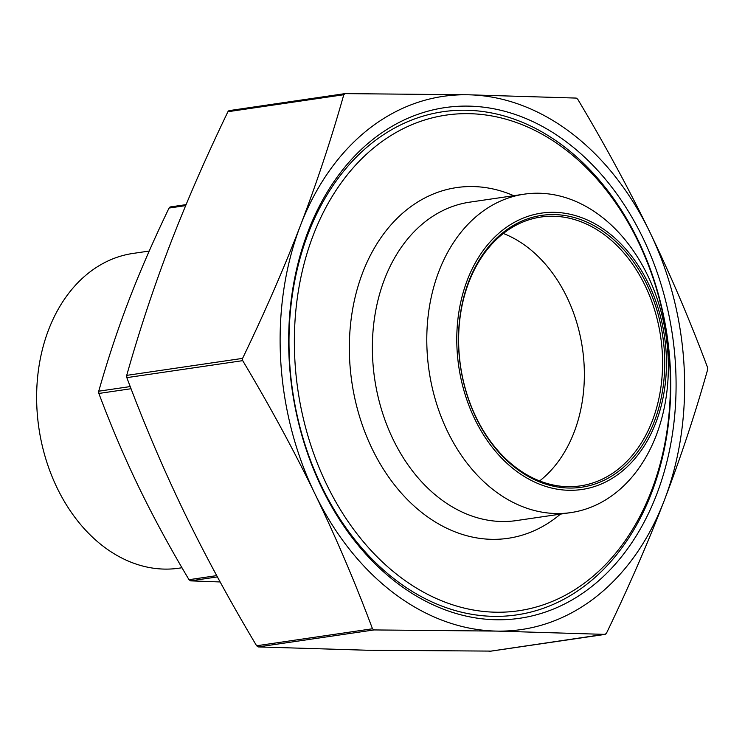 <?xml version="1.0" encoding="UTF-8"?>
<svg xmlns="http://www.w3.org/2000/svg" width="745" height="745" viewBox="0 0 745 745"><rect width="100%" height="100%" fill="white"/><g stroke="black" fill="none" stroke-linecap="round" stroke-linejoin="round"><path stroke-width="1.12" d="M524.219 194.166L469.806 202.146A160.911 119.777 81.7 0 0 384.513 279.273A160.911 119.777 81.7 0 0 397.476 447.875A160.911 119.777 81.7 0 0 516.509 520.569L570.921 512.588A160.911 119.777 -98.3 0 1 451.889 439.895A160.911 119.777 -98.3 0 1 438.926 271.292A160.911 119.777 -98.3 0 1 524.219 194.166A160.911 119.777 -98.3 0 1 643.242 266.85A160.911 119.777 -98.3 0 1 656.205 435.462A160.911 119.777 -98.3 0 1 570.921 512.588M503.341 233.474A135.869 101.134 -98.3 0 1 574.106 432.24A135.869 101.134 -98.3 0 1 539.641 480.925M656.606 494.578A258.068 192.098 -98.3 0 1 397.709 583.493A258.068 192.098 -98.3 0 1 308.141 231.295A258.068 192.098 -98.3 0 1 567.038 142.388A258.068 192.098 -98.3 0 1 656.606 494.578M651.54 493.013A254.278 189.267 -98.3 0 1 396.452 580.616A254.278 189.267 -98.3 0 1 308.188 233.595A254.278 189.267 -98.3 0 1 563.285 145.992A254.278 189.267 -98.3 0 1 651.54 493.013M313.263 235.169A250.478 186.446 81.7 0 0 400.195 577.003A250.478 186.446 81.7 0 0 651.484 490.713A250.478 186.446 81.7 0 0 564.542 148.87A250.478 186.446 81.7 0 0 313.263 235.169M560.436 514.125A177.236 131.921 -98.3 0 1 396.871 487.863A177.236 131.921 -98.3 0 1 362.713 272.53A177.236 131.921 -98.3 0 1 513.733 195.702M655.898 422.555A139.66 103.955 81.7 0 0 607.426 231.956A139.66 103.955 81.7 0 0 467.32 280.073A139.66 103.955 81.7 0 0 515.791 470.672A139.66 103.955 81.7 0 0 655.898 422.555M181.985 567.755L179.098 568.174A159.058 118.39 -98.3 0 1 61.444 496.328A159.058 118.39 -98.3 0 1 48.63 329.672A159.058 118.39 -98.3 0 1 132.936 253.44L149.224 251.046M468.875 282.159A135.869 101.134 -98.3 0 1 540.889 217.037A135.869 101.134 -98.3 0 1 641.389 278.406A135.869 101.134 -98.3 0 1 652.341 420.767A135.869 101.134 -98.3 0 1 580.327 485.889A135.869 101.134 -98.3 0 1 479.817 424.52A135.869 101.134 -98.3 0 1 468.875 282.159M468.856 281.238A137.387 102.261 81.7 0 0 516.536 468.726A137.387 102.261 81.7 0 0 654.361 421.4A137.387 102.261 81.7 0 0 606.681 233.902A137.387 102.261 81.7 0 0 468.856 281.238M169.674 207.222L169.041 208.051C153.377 240.607 139.986 271.376 128.857 300.356C117.738 329.337 107.699 359.612 98.74 391.19L98.861 393.453C111.294 426.559 124.639 457.84 138.905 487.314C153.172 516.779 169.869 547.575 189.007 579.694L190.543 580.858L220.157 581.957M707.517 367.36L707.638 369.622C695.057 414.173 680.613 457.756 664.298 500.389C647.871 543.04 628.584 587.339 606.43 633.287L605.014 634.386L496.775 631.099L374.018 629.935L372.481 628.771C355.002 582.05 335.79 537.015 314.856 493.646C293.819 450.287 269.764 405.96 242.702 360.645L242.581 358.382C264.736 312.434 284.031 268.135 300.449 225.484C316.765 182.851 331.208 139.268 343.79 94.717L345.205 93.619L467.962 94.783L576.202 98.079L577.738 99.234C604.8 144.549 628.845 188.876 649.891 232.235A269.457 200.573 81.7 0 0 467.962 94.783A269.457 200.573 81.7 0 0 300.449 225.484A269.457 200.573 81.7 0 0 314.856 493.646A269.457 200.573 81.7 0 0 496.775 631.099A269.457 200.573 81.7 0 0 664.298 500.389A269.457 200.573 81.7 0 0 649.891 232.235C670.826 275.603 690.028 320.639 707.517 367.36M228.566 110.893L227.933 111.713C205.769 157.661 186.483 201.96 170.056 244.611C153.74 287.244 139.296 330.827 126.715 375.378L126.836 377.64C144.325 424.361 163.528 469.397 184.462 512.765C205.508 556.124 229.553 600.451 256.615 645.766L258.161 646.921L366.391 650.217L490.033 651.093M344.32 93.907L345.205 93.619M605.797 634.107L489.148 651.381M169.041 208.051L185.673 205.611M98.861 393.453L131.064 388.732M190.543 580.858L217.41 576.909M258.161 646.921L374.018 629.935M126.836 377.64L242.702 360.645M227.933 111.713L343.79 94.717M242.581 358.382L126.715 375.378M372.481 628.771L256.615 645.766M216.711 575.624L189.007 579.694M130.235 386.571L98.74 391.19M229.153 110.623L344.972 93.628M605.201 634.377L489.381 651.372M186.073 204.633L170.27 206.952"/></g></svg>
